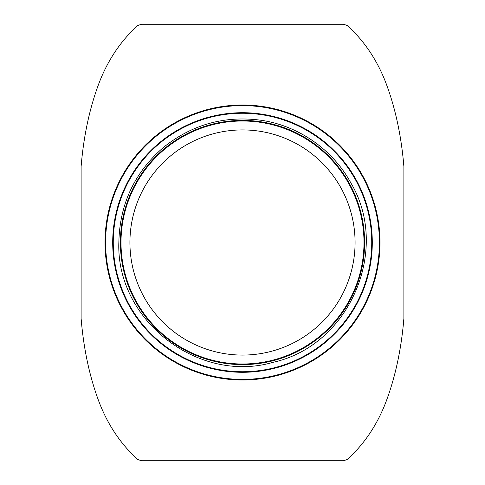 <?xml version="1.0" encoding="UTF-8"?>
<svg xmlns="http://www.w3.org/2000/svg" width="485" height="485" viewBox="0 0 485 485"><rect width="100%" height="100%" fill="white"/><g stroke="black" fill="none" stroke-linecap="round" stroke-linejoin="round"><path stroke-width="0.73" d="M343.471 24.25L347.26 25.481C364.235 40.898 377.112 60.055 385.908 82.953C395.342 107.931 401.331 135.788 403.884 166.519L403.884 318.481C401.331 349.212 395.342 377.069 385.908 402.047C377.112 424.945 364.235 444.102 347.26 459.519L343.471 460.75L141.529 460.75L137.74 459.519C120.765 444.102 107.888 424.945 99.092 402.047C89.658 377.069 83.669 349.212 81.116 318.481L81.116 166.519C83.669 135.788 89.658 107.931 99.092 82.953C107.888 60.055 120.765 40.898 137.74 25.481L141.529 24.25L343.471 24.25M129.919 242.5A112.581 112.581 0 0 0 298.79 339.997A112.581 112.581 0 0 0 298.79 145.003A112.581 112.581 0 0 0 129.919 242.5A112.581 112.581 0 0 0 298.79 339.997A112.581 112.581 0 0 0 298.79 145.003A112.581 112.581 0 0 0 129.919 242.5A112.581 112.581 0 0 0 298.79 339.997A112.581 112.581 0 0 0 298.79 145.003A112.581 112.581 0 0 0 129.919 242.5M121.001 242.5A121.499 121.499 0 0 0 303.246 347.721A121.499 121.499 0 0 0 303.246 137.279A121.499 121.499 0 0 0 121.001 242.5A121.499 121.499 0 0 0 303.246 347.721A121.499 121.499 0 0 0 303.246 137.279A121.499 121.499 0 0 0 121.001 242.5M105.021 242.5A137.479 137.479 0 0 0 311.243 361.561A137.479 137.479 0 0 0 311.243 123.439A137.479 137.479 0 0 0 105.021 242.5A137.479 137.479 0 0 0 311.243 361.561A137.479 137.479 0 0 0 311.243 123.439A137.479 137.479 0 0 0 105.021 242.5M112.702 242.5A129.798 129.798 0 0 0 307.399 354.905A129.798 129.798 0 0 0 307.399 130.095A129.798 129.798 0 0 0 112.702 242.5A129.798 129.798 0 0 0 307.399 354.905A129.798 129.798 0 0 0 307.399 130.095A129.798 129.798 0 0 0 112.702 242.5M105.603 242.5A136.897 136.897 0 0 0 310.952 361.058A136.897 136.897 0 0 0 310.952 123.942A136.897 136.897 0 0 0 105.603 242.5M113.26 242.5A129.24 129.24 0 0 0 307.12 354.426A129.24 129.24 0 0 0 307.12 130.574A129.24 129.24 0 0 0 113.26 242.5M120.389 242.5A122.111 122.111 0 0 0 303.555 348.254A122.111 122.111 0 0 0 303.555 136.746A122.111 122.111 0 0 0 120.389 242.5M118.849 242.5C116.073 320.288 198.595 384.302 273.249 362.265C349.285 345.611 390.764 249.757 350.855 182.93C332.922 149.829 299.063 126.033 261.845 120.371C225.276 115.266 192.557 124.215 163.681 147.228C134.575 172.32 119.631 204.076 118.849 242.5"/></g></svg>
